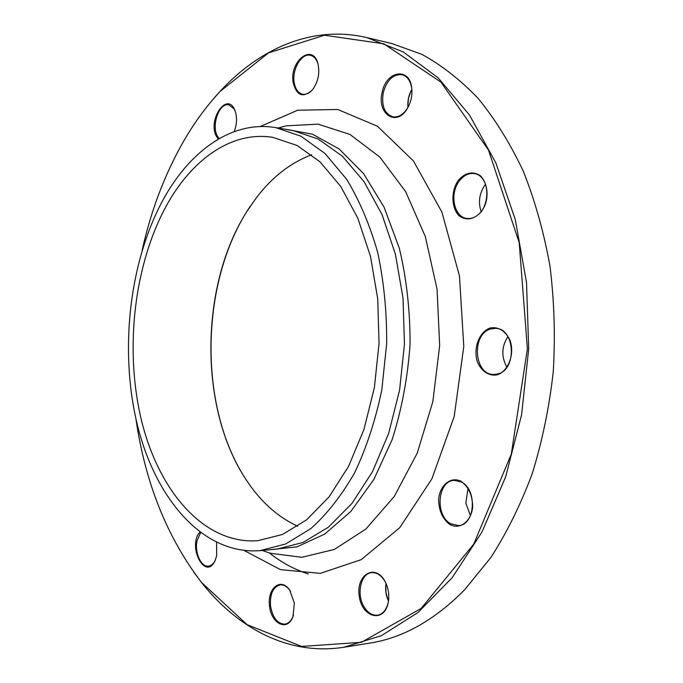 <?xml version="1.0" encoding="UTF-8"?>
<svg xmlns="http://www.w3.org/2000/svg" width="683" height="683" viewBox="0 0 683 683"><rect width="100%" height="100%" fill="white"/><g stroke="black" fill="none" stroke-linecap="round" stroke-linejoin="round"><path stroke-width="1.02" d="M211.329 101.315L220.31 91.095C259.95 48.271 312.677 24.844 366.831 37.599L403.286 51.959L438.102 77.802L469.545 115.068L495.841 162.895L515.298 219.602L526.533 282.668L528.702 348.919L521.581 414.82L505.642 476.871L482.002 531.963L452.197 577.69L418.047 612.489L381.396 635.66L343.967 647.245C289.011 655.911 238.179 628.599 201.869 582.923L193.673 572.055M343.967 647.245L369.52 643.155C402.654 638.084 434.311 620.352 464.483 589.95L490.821 557.567C506.914 532.552 520.736 504.524 532.296 473.481C542.293 441.073 549.277 407.196 553.256 371.842C555.373 336.173 554.289 300.964 549.986 266.216C543.899 232.297 535.002 200.631 523.306 171.211C510.227 143.515 495.192 119.269 478.211 98.48C460.41 79.877 441.653 65.184 421.957 54.401L392.008 43.584L366.831 37.599M297.737 526.277C277.315 516.775 260.001 501.091 245.795 479.235C198.668 407.836 199.547 286.049 246.759 211.662L256.356 197.78C272.15 177.051 290.591 162.708 311.67 154.768M168.129 202.655C193.468 158.319 232.553 130.812 272.867 137.368L297.037 145.445L320.028 161.845L340.689 186.374L357.858 218.295L370.476 256.347L377.716 298.744L379.056 343.31L374.378 387.645L363.988 429.385L348.552 466.378L329.044 496.925L306.607 519.84L282.446 534.473L257.739 540.723C203.5 544.573 158.063 490.189 141.133 418.969C124.255 347.382 134.397 261.93 168.129 202.655M250.55 205.839C202.031 276.888 197.549 396.277 240.621 470.766M308.4 574.019C294.45 569.528 281.43 562.493 269.333 552.914M411.029 90.856L408.536 98.096L407.836 105.686M385.861 584.469L385.955 592.417L388.029 600.126M382.164 92.333C386.108 70.819 409.552 66.661 411.712 87.894C412.523 95.304 411.038 102.219 407.247 108.648C396.396 127.379 376.564 113.805 382.164 92.333M293.084 82.208C289.515 60.966 312.592 42.867 317.885 63.493C320.003 73.055 318.235 81.789 312.592 89.695C303.039 98.386 296.533 95.885 293.084 82.208M218.355 139.119L216.904 137.146C206.667 121.309 226.876 90.31 234.85 110.253C237.274 116.853 237.061 123.982 234.201 131.631M216.562 542.524L216.716 555.791L214.829 561.23C204.934 580.968 187.287 546.05 199.795 532.202M294.356 603.106L292.964 616.689C287.526 631.758 271.339 624.023 269.512 606.103C267.087 588.302 280.824 576.947 289.677 590.035L294.356 603.106M385.007 581.353L385.152 581.617C388.576 588.439 389.566 595.593 388.123 603.072C383.906 623.528 361.768 617.5 359.215 595.994C355.852 574.676 375.274 563.057 385.007 581.353M460.897 481.199C468.632 486.697 472.559 495.303 472.67 507.017C471.176 521.53 460.069 529.931 449.977 524.604C442.473 518.935 438.691 510.414 438.64 499.06C440.04 485.015 450.652 476.299 460.897 481.199M489.967 328.071C498.18 326.235 506.223 331.264 510.261 340.962C514.649 354.793 508.186 371.313 497.164 374.856C488.883 376.367 481.088 371.074 477.272 361.538C473.157 348.065 479.159 332.04 489.967 328.071M458.293 180.372C465.14 172.671 472.329 170.998 479.85 175.335C488.524 182.805 489.216 200.64 481.225 211.807C474.13 219.388 466.924 220.857 459.599 216.229C451.275 208.588 450.66 191.462 458.293 180.372M135.9 418.73C145.189 482.83 167.062 537.393 201.511 582.437L247.126 624.68L301.587 646.425L361.409 642.31L421.189 608.399L473.746 544.129L511.285 454.144L527.396 348.868L519.217 242.687L488.524 150.14L440.919 82.114L383.855 43.823L324.51 35.234L268.573 52.847L219.926 91.556C205.694 106.966 193.067 124.443 182.054 143.976C164.091 176.137 150.815 211.44 142.235 249.884M164.876 196.627C191.505 149.714 232.869 120.387 275.676 127.61L300.913 136.182L324.929 153.427L346.529 179.142C359.386 200.247 369.776 224.681 377.699 252.462C383.906 281.661 386.894 312.037 386.68 343.592L381.78 390.061C375.513 420.147 366.498 447.647 354.733 472.568C341.696 495.397 327.072 514.077 310.859 528.599L285.622 544.001L259.813 550.66C202.544 555.031 154.793 497.847 136.967 423.323C119.209 348.381 129.65 258.994 164.876 196.627M481.156 211.593C477.938 201.809 479.415 192.674 485.579 184.179M459.3 181.038C449.209 193.793 454.016 217.484 467.061 218.466C472.388 218.978 477.161 216.588 481.387 211.295C491.7 198.77 487.064 174.814 474.241 173.593C468.606 172.936 463.629 175.411 459.3 181.038M506.897 367.172C501.185 356.757 501.535 346.546 507.939 336.557M490.701 328.967C471.202 333.902 473.942 375.163 493.826 374.48L497.634 373.994C517.27 369.904 515.153 328.019 495.406 328.361L490.701 328.967M470.467 515.708L465.832 503.081L468.017 488.319M461.298 481.976L454.434 480.371C437.547 480.286 434.61 515.537 450.78 523.759L458.421 525.56C475.223 525.329 477.613 489.463 461.298 481.976M388.465 601.1C385.895 595.414 385.075 589.531 386.023 583.436M386.458 584.443L385.178 581.754C381.438 575.342 376.931 572.311 371.646 572.661C361.119 573.293 356.313 593.151 363.51 605.855C367.275 612.549 371.928 615.673 377.46 615.221C382.779 614.188 386.347 609.996 388.175 602.654L388.618 600.007M290.599 591.478L289.968 590.513C287.022 586.449 283.769 584.571 280.192 584.879C273.072 586.919 269.845 593.903 270.519 605.838C272.628 617.774 277.452 623.869 284.982 624.134C288.542 623.519 291.257 620.864 293.127 616.151L293.502 615.05M200.563 532.783L197.088 540.62C194.356 552.257 200.956 567.291 208.46 566.105C211.115 565.78 213.318 563.97 215.077 560.683L215.376 560.077M235.302 111.457L234.03 108.81L228.814 104.832C219.072 102.348 210.868 126.372 217.766 136.702L219.192 138.632M318.304 65.201L318.005 64.031C316.494 59.105 313.958 56.194 310.398 55.306C301.681 52.89 292.042 68.974 294.117 82.045C295.184 88.978 298.019 93.042 302.595 94.237C306.197 94.809 309.63 93.153 312.908 89.251L313.634 88.303M407.964 107.385C407.392 101.007 408.69 94.997 411.849 89.345M411.96 91.138L411.729 88.312C410.483 80.688 407.196 76.137 401.869 74.678C393.084 74.14 386.885 80.107 383.274 92.572C381.251 105.72 384.452 113.805 392.87 116.827C398.317 117.578 403.166 114.727 407.435 108.281L408.801 105.797M260.197 126.543L297.703 110.211L337.744 109.493L377.468 126.235L413.437 160.94L441.901 212.114L459.463 275.949L463.783 346.486L454.195 416.502L431.895 478.843L399.675 527.746L361.213 559.65L320.344 573.37L280.474 569.656L244.292 550.566M284.931 129.172L312.464 134.192L339.144 148.979L363.51 173.508L384.051 207.103L399.35 248.322C406.616 278.937 410.184 310.987 410.056 344.471C407.683 377.87 401.724 409.569 392.179 439.553L373.832 479.509L350.831 511.465L324.698 534.106L296.985 546.852L269.153 549.798M265.627 551.642L270.272 553.239L301.843 557.294L334.354 549.431L365.883 529.06L394.245 496.49L417.228 453.153L432.843 401.647L439.664 345.581L437.06 289.165L425.347 236.634L405.676 191.692L379.833 157.09L349.918 134.414L318.09 124.144L286.305 125.817L281.55 127.072M259.813 550.66L277.127 549.064L303.073 542.43L328.438 527.174L351.993 503.388L372.474 471.731L388.67 433.398L399.572 390.181L404.456 344.258L403.021 298.104L395.397 254.187L382.113 214.761L364.056 181.652L342.354 156.168L318.201 139.05L292.828 130.496L275.676 127.61M262.161 550.447L265.593 551.625M278.007 128.003L281.516 127.081M201.511 582.437L201.869 582.923M219.926 91.556L220.31 91.095M289.968 590.513L289.677 590.035M293.127 616.151L292.964 616.689M215.077 560.683L214.829 561.23M235.054 110.825L234.85 110.253M318.005 64.031L317.885 63.493M312.908 89.251L312.592 89.695"/></g></svg>
